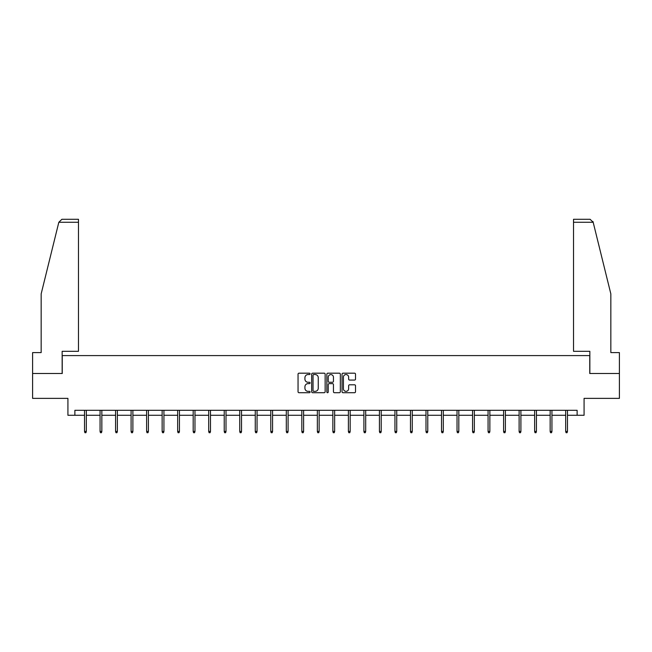 <?xml version="1.0" encoding="UTF-8"?>
<svg xmlns="http://www.w3.org/2000/svg" width="652" height="652" viewBox="0 0 652 652"><rect width="100%" height="100%" fill="white"/><g stroke="black" fill="none" stroke-linecap="round" stroke-linejoin="round"><path stroke-width="0.98" d="M310.083 373.865A0.685 0.685 0 0 0 309.398 373.18L299.023 373.18A0.978 0.978 0 0 0 298.045 374.158L298.045 391.738A0.978 0.978 0 0 0 299.023 392.716L309.398 392.716A0.685 0.685 0 0 0 310.083 392.031A0.685 0.685 0 0 0 309.398 391.347L308.054 391.347A3.121 3.121 0 0 1 304.932 388.225L304.932 386.758A3.121 3.121 0 0 1 308.054 383.629L309.398 383.629A0.685 0.685 0 0 0 310.083 382.952A0.685 0.685 0 0 0 309.398 382.268L308.054 382.268A3.121 3.121 0 0 1 304.932 379.138L304.932 377.679A3.121 3.121 0 0 1 308.054 374.55L309.398 374.55A0.685 0.685 0 0 0 310.083 373.865M354.541 380.067A0.978 0.978 0 0 0 355.519 379.089L355.519 374.158A0.978 0.978 0 0 0 354.541 373.18L343.017 373.18A0.978 0.978 0 0 0 342.039 374.158L342.039 391.738A0.978 0.978 0 0 0 343.017 392.716L354.541 392.716A0.978 0.978 0 0 0 355.519 391.738L355.519 385.78A0.978 0.978 0 0 0 354.541 384.802L349.611 384.802A0.978 0.978 0 0 0 348.633 385.78L348.633 388.739A2.616 2.616 0 0 1 346.016 391.347A2.616 2.616 0 0 1 343.408 388.739L343.408 377.166A2.616 2.616 0 0 1 346.016 374.55A2.616 2.616 0 0 1 348.633 377.166L348.633 379.089A0.978 0.978 0 0 0 349.611 380.067L354.541 380.067M74.882 415.283L74.882 410.312L577.118 410.312L577.118 415.283L584.078 415.283L584.078 398.372L619.4 398.372L619.4 373.498L589.75 373.498L589.75 355.593L62.25 355.593L62.25 373.498L32.6 373.498L32.6 398.372L67.922 398.372L67.922 415.283L84.532 415.283M325.144 374.158A0.978 0.978 0 0 0 324.166 373.18L312.642 373.18A0.978 0.978 0 0 0 311.672 374.158L311.672 391.738A0.978 0.978 0 0 0 312.642 392.716L324.166 392.716A0.978 0.978 0 0 0 325.144 391.738L325.144 374.158M327.834 373.18L339.358 373.18A0.978 0.978 0 0 1 340.328 374.158L340.328 391.738A0.978 0.978 0 0 1 339.358 392.716L334.419 392.716A0.978 0.978 0 0 1 333.449 391.738L333.449 384.607A0.978 0.978 0 0 0 332.471 383.629L329.195 383.629A0.978 0.978 0 0 0 328.225 384.607L328.225 392.031A0.685 0.685 0 0 1 327.54 392.716A0.685 0.685 0 0 1 326.856 392.031L326.856 374.158A0.978 0.978 0 0 1 327.834 373.18M86.325 415.283L100.058 415.283M101.842 415.283L115.575 415.283M117.368 415.283L131.093 415.283M132.886 415.283L146.618 415.283M148.411 415.283L162.136 415.283M163.929 415.283L177.662 415.283M179.447 415.283L193.179 415.283M194.972 415.283L208.697 415.283M210.49 415.283L224.223 415.283M226.008 415.283L239.74 415.283M241.533 415.283L255.258 415.283M257.051 415.283L270.784 415.283M272.577 415.283L286.301 415.283M288.094 415.283L301.827 415.283M303.612 415.283L317.345 415.283M319.138 415.283L332.862 415.283M334.655 415.283L348.388 415.283M350.173 415.283L363.906 415.283M365.699 415.283L379.423 415.283M381.216 415.283L394.949 415.283M396.742 415.283L410.467 415.283M412.26 415.283L425.992 415.283M427.777 415.283L441.51 415.283M443.303 415.283L457.028 415.283M458.821 415.283L472.553 415.283M474.338 415.283L488.071 415.283M489.864 415.283L503.588 415.283M505.381 415.283L519.114 415.283M520.907 415.283L534.632 415.283M536.425 415.283L550.158 415.283M551.942 415.283L565.675 415.283M567.468 415.283L577.118 415.283M313.718 374.55A0.685 0.685 0 0 0 313.033 375.234L313.033 390.662A0.685 0.685 0 0 0 313.718 391.347L315.136 391.347A3.121 3.121 0 0 0 318.257 388.225L318.257 377.679A3.121 3.121 0 0 0 315.136 374.55L313.718 374.55M333.449 377.215A2.616 2.616 0 0 0 330.833 374.598A2.616 2.616 0 0 0 328.225 377.215L328.225 381.29A0.978 0.978 0 0 0 329.195 382.268L332.471 382.268A0.978 0.978 0 0 0 333.449 381.29L333.449 377.215M84.532 431.42L84.931 432.716L85.925 432.716L86.325 431.42L84.532 431.42L84.532 410.312M86.325 431.42L86.325 410.312M58.827 222.267L61.899 219.284L78.468 219.284L78.468 222.267L58.827 222.267L41.157 293.905L41.157 352.602L32.6 352.602L32.6 373.498M62.152 373.498L62.152 351.314L78.468 351.314L78.468 222.267M619.4 373.498L619.4 352.602L610.842 352.602L610.842 293.905L592.994 221.558L593.173 222.267L590.101 219.284L573.532 219.284L573.532 351.314L589.848 351.314L589.848 373.498M100.058 431.42L100.457 432.716L101.451 432.716L101.842 431.42L100.058 431.42L100.058 410.312M101.842 431.42L101.842 410.312M115.575 431.42L115.975 432.716L116.969 432.716L117.368 431.42L115.575 431.42L115.575 410.312M117.368 431.42L117.368 410.312M131.093 431.42L131.492 432.716L132.486 432.716L132.886 431.42L131.093 431.42L131.093 410.312M132.886 431.42L132.886 410.312M146.618 431.42L147.018 432.716L148.012 432.716L148.411 431.42L146.618 431.42L146.618 410.312M148.411 431.42L148.411 410.312M162.136 431.42L162.535 432.716L163.53 432.716L163.929 431.42L162.136 431.42L162.136 410.312M163.929 431.42L163.929 410.312M177.662 431.42L178.053 432.716L179.047 432.716L179.447 431.42L177.662 431.42L177.662 410.312M179.447 431.42L179.447 410.312M193.179 431.42L193.579 432.716L194.573 432.716L194.972 431.42L193.179 431.42L193.179 410.312M194.972 431.42L194.972 410.312M208.697 431.42L209.096 432.716L210.091 432.716L210.49 431.42L208.697 431.42L208.697 410.312M210.49 431.42L210.49 410.312M224.223 431.42L224.622 432.716L225.616 432.716L226.008 431.42L224.223 431.42L224.223 410.312M226.008 431.42L226.008 410.312M239.74 431.42L240.14 432.716L241.134 432.716L241.533 431.42L239.74 431.42L239.74 410.312M241.533 431.42L241.533 410.312M255.258 431.42L255.657 432.716L256.652 432.716L257.051 431.42L255.258 431.42L255.258 410.312M257.051 431.42L257.051 410.312M270.784 431.42L271.183 432.716L272.177 432.716L272.577 431.42L270.784 431.42L270.784 410.312M272.577 431.42L272.577 410.312M286.301 431.42L286.701 432.716L287.695 432.716L288.094 431.42L286.301 431.42L286.301 410.312M288.094 431.42L288.094 410.312M301.827 431.42L302.218 432.716L303.213 432.716L303.612 431.42L301.827 431.42L301.827 410.312M303.612 431.42L303.612 410.312M317.345 431.42L317.744 432.716L318.738 432.716L319.138 431.42L317.345 431.42L317.345 410.312M319.138 431.42L319.138 410.312M332.862 431.42L333.262 432.716L334.256 432.716L334.655 431.42L332.862 431.42L332.862 410.312M334.655 431.42L334.655 410.312M348.388 431.42L348.787 432.716L349.782 432.716L350.173 431.42L348.388 431.42L348.388 410.312M350.173 431.42L350.173 410.312M363.906 431.42L364.305 432.716L365.299 432.716L365.699 431.42L363.906 431.42L363.906 410.312M365.699 431.42L365.699 410.312M379.423 431.42L379.823 432.716L380.817 432.716L381.216 431.42L379.423 431.42L379.423 410.312M381.216 431.42L381.216 410.312M394.949 431.42L395.348 432.716L396.343 432.716L396.742 431.42L394.949 431.42L394.949 410.312M396.742 431.42L396.742 410.312M410.467 431.42L410.866 432.716L411.86 432.716L412.26 431.42L410.467 431.42L410.467 410.312M412.26 431.42L412.26 410.312M425.992 431.42L426.384 432.716L427.378 432.716L427.777 431.42L425.992 431.42L425.992 410.312M427.777 431.42L427.777 410.312M441.51 431.42L441.909 432.716L442.904 432.716L443.303 431.42L441.51 431.42L441.51 410.312M443.303 431.42L443.303 410.312M457.028 431.42L457.427 432.716L458.421 432.716L458.821 431.42L457.028 431.42L457.028 410.312M458.821 431.42L458.821 410.312M472.553 431.42L472.953 432.716L473.947 432.716L474.338 431.42L472.553 431.42L472.553 410.312M474.338 431.42L474.338 410.312M488.071 431.42L488.47 432.716L489.465 432.716L489.864 431.42L488.071 431.42L488.071 410.312M489.864 431.42L489.864 410.312M503.588 431.42L503.988 432.716L504.982 432.716L505.381 431.42L503.588 431.42L503.588 410.312M505.381 431.42L505.381 410.312M519.114 431.42L519.514 432.716L520.508 432.716L520.907 431.42L519.114 431.42L519.114 410.312M520.907 431.42L520.907 410.312M534.632 431.42L535.031 432.716L536.025 432.716L536.425 431.42L534.632 431.42L534.632 410.312M536.425 431.42L536.425 410.312M550.158 431.42L550.549 432.716L551.543 432.716L551.942 431.42L550.158 431.42L550.158 410.312M551.942 431.42L551.942 410.312M565.675 431.42L566.075 432.716L567.069 432.716L567.468 431.42L565.675 431.42L565.675 410.312M567.468 431.42L567.468 410.312M593.173 222.267L573.532 222.267"/></g></svg>
